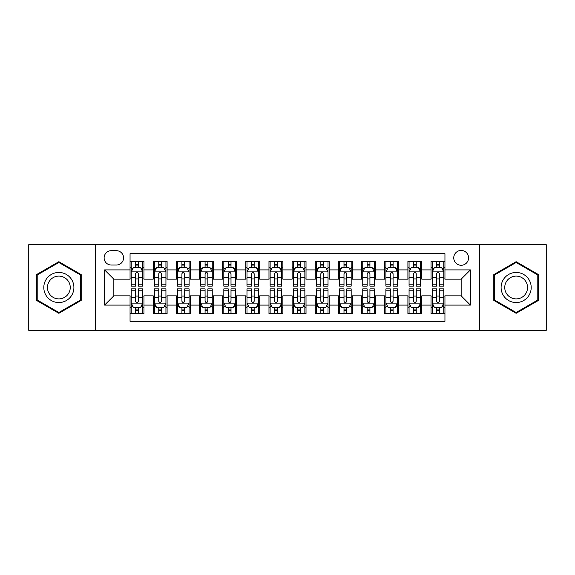 <?xml version="1.0" encoding="UTF-8"?>
<svg xmlns="http://www.w3.org/2000/svg" width="575" height="575" viewBox="0 0 575 575"><rect width="100%" height="100%" fill="white"/><g stroke="black" fill="none" stroke-linecap="round" stroke-linejoin="round"><path stroke-width="0.86" d="M461.157 250.456A7.41 7.41 0 0 0 453.747 257.866A7.41 7.41 0 0 0 461.157 265.269A7.41 7.41 0 0 0 468.567 257.866A7.41 7.41 0 0 0 461.157 250.456M479.679 330.338L546.25 330.338L546.25 244.662L479.679 244.662L479.679 330.338L95.321 330.338L95.321 244.662L28.75 244.662L28.75 330.338L95.321 330.338M444.949 261.452L431.056 261.452L431.056 269.905L421.798 269.905L421.798 279.162L431.056 279.162L431.056 269.905M421.798 269.905L421.798 261.452L407.905 261.452L407.905 269.905L398.64 269.905L398.64 279.162L407.905 279.162L407.905 269.905M398.64 269.905L398.64 261.452L384.747 261.452L384.747 269.905L375.489 269.905L375.489 279.162L384.747 279.162L384.747 269.905M375.489 269.905L375.489 261.452L361.596 261.452L361.596 269.905L352.331 269.905L352.331 279.162L361.596 279.162L361.596 269.905M352.331 269.905L352.331 261.452L338.438 261.452L338.438 269.905L329.18 269.905L329.18 279.162L338.438 279.162L338.438 269.905M329.18 269.905L329.18 261.452L315.287 261.452L315.287 269.905L306.022 269.905L306.022 279.162L315.287 279.162L315.287 269.905M306.022 269.905L306.022 261.452L292.129 261.452L292.129 269.905L282.871 269.905L282.871 279.162L292.129 279.162L292.129 269.905M282.871 269.905L282.871 261.452L268.978 261.452L268.978 269.905L259.713 269.905L259.713 279.162L268.978 279.162L268.978 269.905M259.713 269.905L259.713 261.452L245.82 261.452L245.82 269.905L236.562 269.905L236.562 279.162L245.82 279.162L245.82 269.905M236.562 269.905L236.562 261.452L222.669 261.452L222.669 269.905L213.404 269.905L213.404 279.162L222.669 279.162L222.669 269.905M213.404 269.905L213.404 261.452L199.511 261.452L199.511 269.905L190.253 269.905L190.253 279.162L199.511 279.162L199.511 269.905M190.253 269.905L190.253 261.452L176.36 261.452L176.36 269.905L167.095 269.905L167.095 279.162L176.36 279.162L176.36 269.905M167.095 269.905L167.095 261.452L153.202 261.452L153.202 279.162L143.944 279.162L143.944 261.452L130.051 261.452M130.051 313.548L143.944 313.548L143.944 295.838L153.202 295.838L153.202 313.548L167.095 313.548L167.095 295.838L176.36 295.838L176.36 305.095L167.095 305.095M176.36 305.095L176.36 313.548L190.253 313.548L190.253 295.838L199.511 295.838L199.511 305.095L190.253 305.095M199.511 305.095L199.511 313.548L213.404 313.548L213.404 295.838L222.669 295.838L222.669 305.095L213.404 305.095M222.669 305.095L222.669 313.548L236.562 313.548L236.562 295.838L245.82 295.838L245.82 305.095L236.562 305.095M245.82 305.095L245.82 313.548L259.713 313.548L259.713 295.838L268.978 295.838L268.978 305.095L259.713 305.095M268.978 305.095L268.978 313.548L282.871 313.548L282.871 295.838L292.129 295.838L292.129 305.095L282.871 305.095M292.129 305.095L292.129 313.548L306.022 313.548L306.022 295.838L315.287 295.838L315.287 305.095L306.022 305.095M315.287 305.095L315.287 313.548L329.18 313.548L329.18 295.838L338.438 295.838L338.438 305.095L329.18 305.095M338.438 305.095L338.438 313.548L352.331 313.548L352.331 295.838L361.596 295.838L361.596 305.095L352.331 305.095M361.596 305.095L361.596 313.548L375.489 313.548L375.489 295.838L384.747 295.838L384.747 305.095L375.489 305.095M384.747 305.095L384.747 313.548L398.64 313.548L398.64 295.838L407.905 295.838L407.905 305.095L398.64 305.095M407.905 305.095L407.905 313.548L421.798 313.548L421.798 295.838L431.056 295.838L431.056 305.095L421.798 305.095M111.298 265.039L116.387 265.039A7.18 7.18 0 0 0 123.567 257.866A7.18 7.18 0 0 0 116.387 250.686L111.298 250.686A7.18 7.18 0 0 0 104.118 257.866A7.18 7.18 0 0 0 111.298 265.039M479.679 244.662L95.321 244.662M444.949 269.905L444.949 253.697L130.051 253.697L130.051 279.162L113.843 279.162L113.843 295.838L130.051 295.838L130.051 321.303L444.949 321.303L444.949 295.838L461.157 295.838L461.157 279.162L444.949 279.162L444.949 269.905L470.422 269.905L470.422 305.095L444.949 305.095M130.051 305.095L104.578 305.095L104.578 269.905L130.051 269.905M431.056 305.095L431.056 313.548L444.949 313.548M130.051 267.238L131.208 267.238M135.607 267.238L138.388 267.238M142.787 267.238L143.944 267.238M130.051 278.933L131.208 278.933M135.607 278.933L138.388 278.933M142.787 278.933L143.944 278.933M130.051 296.067L131.208 296.067M135.607 296.067L138.388 296.067M142.787 296.067L143.944 296.067M130.051 307.762L131.208 307.762M135.607 307.762L138.388 307.762M142.787 307.762L143.944 307.762M153.202 278.933L154.366 278.933M158.765 278.933L161.539 278.933M165.938 278.933L167.095 278.933M153.202 267.238L154.366 267.238M158.765 267.238L161.539 267.238M165.938 267.238L167.095 267.238M153.202 296.067L154.366 296.067M158.765 296.067L161.539 296.067M165.938 296.067L167.095 296.067M153.202 307.762L154.366 307.762M158.765 307.762L161.539 307.762M165.938 307.762L167.095 307.762M176.36 296.067L177.517 296.067M181.916 296.067L184.697 296.067M189.096 296.067L190.253 296.067M176.36 307.762L177.517 307.762M181.916 307.762L184.697 307.762M189.096 307.762L190.253 307.762M176.36 267.238L177.517 267.238M181.916 267.238L184.697 267.238M189.096 267.238L190.253 267.238M176.36 278.933L177.517 278.933M181.916 278.933L184.697 278.933M189.096 278.933L190.253 278.933M199.511 296.067L200.668 296.067M205.074 296.067L207.848 296.067M212.247 296.067L213.404 296.067M199.511 307.762L200.668 307.762M205.074 307.762L207.848 307.762M212.247 307.762L213.404 307.762M199.511 267.238L200.668 267.238M205.074 267.238L207.848 267.238M212.247 267.238L213.404 267.238M199.511 278.933L200.668 278.933M205.074 278.933L207.848 278.933M212.247 278.933L213.404 278.933M222.669 296.067L223.826 296.067M228.225 296.067L231.006 296.067M235.405 296.067L236.562 296.067M222.669 307.762L223.826 307.762M228.225 307.762L231.006 307.762M235.405 307.762L236.562 307.762M222.669 267.238L223.826 267.238M228.225 267.238L231.006 267.238M235.405 267.238L236.562 267.238M222.669 278.933L223.826 278.933M228.225 278.933L231.006 278.933M235.405 278.933L236.562 278.933M245.82 296.067L246.977 296.067M251.376 296.067L254.157 296.067M258.556 296.067L259.713 296.067M245.82 307.762L246.977 307.762M251.376 307.762L254.157 307.762M258.556 307.762L259.713 307.762M245.82 267.238L246.977 267.238M251.376 267.238L254.157 267.238M258.556 267.238L259.713 267.238M245.82 278.933L246.977 278.933M251.376 278.933L254.157 278.933M258.556 278.933L259.713 278.933M268.978 296.067L270.135 296.067M274.534 296.067L277.315 296.067M281.714 296.067L282.871 296.067M268.978 307.762L270.135 307.762M274.534 307.762L277.315 307.762M281.714 307.762L282.871 307.762M268.978 267.238L270.135 267.238M274.534 267.238L277.315 267.238M281.714 267.238L282.871 267.238M268.978 278.933L270.135 278.933M274.534 278.933L277.315 278.933M281.714 278.933L282.871 278.933M292.129 296.067L293.286 296.067M297.685 296.067L300.466 296.067M304.865 296.067L306.022 296.067M292.129 307.762L293.286 307.762M297.685 307.762L300.466 307.762M304.865 307.762L306.022 307.762M292.129 267.238L293.286 267.238M297.685 267.238L300.466 267.238M304.865 267.238L306.022 267.238M292.129 278.933L293.286 278.933M297.685 278.933L300.466 278.933M304.865 278.933L306.022 278.933M315.287 296.067L316.444 296.067M320.843 296.067L323.624 296.067M328.023 296.067L329.18 296.067M315.287 307.762L316.444 307.762M320.843 307.762L323.624 307.762M328.023 307.762L329.18 307.762M315.287 267.238L316.444 267.238M320.843 267.238L323.624 267.238M328.023 267.238L329.18 267.238M315.287 278.933L316.444 278.933M320.843 278.933L323.624 278.933M328.023 278.933L329.18 278.933M338.438 296.067L339.595 296.067M343.994 296.067L346.775 296.067M351.174 296.067L352.331 296.067M338.438 307.762L339.595 307.762M343.994 307.762L346.775 307.762M351.174 307.762L352.331 307.762M338.438 267.238L339.595 267.238M343.994 267.238L346.775 267.238M351.174 267.238L352.331 267.238M338.438 278.933L339.595 278.933M343.994 278.933L346.775 278.933M351.174 278.933L352.331 278.933M361.596 296.067L362.753 296.067M367.152 296.067L369.926 296.067M374.332 296.067L375.489 296.067M361.596 307.762L362.753 307.762M367.152 307.762L369.926 307.762M374.332 307.762L375.489 307.762M361.596 267.238L362.753 267.238M367.152 267.238L369.926 267.238M374.332 267.238L375.489 267.238M361.596 278.933L362.753 278.933M367.152 278.933L369.926 278.933M374.332 278.933L375.489 278.933M384.747 296.067L385.904 296.067M390.303 296.067L393.084 296.067M397.483 296.067L398.64 296.067M384.747 307.762L385.904 307.762M390.303 307.762L393.084 307.762M397.483 307.762L398.64 307.762M384.747 267.238L385.904 267.238M390.303 267.238L393.084 267.238M397.483 267.238L398.64 267.238M384.747 278.933L385.904 278.933M390.303 278.933L393.084 278.933M397.483 278.933L398.64 278.933M407.905 296.067L409.062 296.067M413.461 296.067L416.235 296.067M420.634 296.067L421.798 296.067M407.905 307.762L409.062 307.762M413.461 307.762L416.235 307.762M420.634 307.762L421.798 307.762M407.905 267.238L409.062 267.238M413.461 267.238L416.235 267.238M420.634 267.238L421.798 267.238M407.905 278.933L409.062 278.933M413.461 278.933L416.235 278.933M420.634 278.933L421.798 278.933M431.056 296.067L432.213 296.067M436.612 296.067L439.393 296.067M443.792 296.067L444.949 296.067M431.056 307.762L432.213 307.762M436.612 307.762L439.393 307.762M443.792 307.762L444.949 307.762M431.056 267.238L432.213 267.238M436.612 267.238L439.393 267.238M443.792 267.238L444.949 267.238M431.056 278.933L432.213 278.933M436.612 278.933L439.393 278.933M443.792 278.933L444.949 278.933M113.843 279.162L104.578 269.905M113.843 295.838L104.578 305.095M470.422 269.905L461.157 279.162M470.422 305.095L461.157 295.838M58.851 313.303L81.197 300.402L81.197 274.598L58.851 261.697L36.505 274.598L36.505 300.402L58.851 313.303M538.495 274.598L516.149 261.697L493.803 274.598L493.803 300.402L516.149 313.303L538.495 300.402L538.495 274.598M138.388 264.464L135.607 264.464M142.787 284.223L138.388 284.223L138.388 286.113L142.787 286.113L142.787 271.989L140.472 267.353L133.522 267.353L131.208 271.989L131.208 286.113L135.607 286.113L135.607 284.223L131.208 284.223M131.208 271.989L131.208 261.452M142.787 271.989L142.787 261.452M135.607 267.353L135.607 261.452M138.388 261.452L138.388 267.353M138.388 284.223L138.388 273.722C137.461 271.939 136.534 271.939 135.607 273.722L135.607 284.223M135.607 310.536L138.388 310.536M131.208 290.777L135.607 290.777L135.607 288.887L131.208 288.887L131.208 303.011L133.522 307.647L140.472 307.647L142.787 303.011L142.787 288.887L138.388 288.887L138.388 290.777L142.787 290.777M142.787 303.011L142.787 313.548M131.208 303.011L131.208 313.548M138.388 307.647L138.388 313.548M135.607 313.548L135.607 307.647M135.607 290.777L135.607 301.278C136.534 303.061 137.461 303.061 138.388 301.278L138.388 290.777M58.851 272.449A15.051 15.051 0 0 0 43.801 287.5A15.051 15.051 0 0 0 58.851 302.551A15.051 15.051 0 0 0 73.902 287.5A15.051 15.051 0 0 0 58.851 272.449M58.851 276.108A11.392 11.392 0 0 0 47.459 287.5A11.392 11.392 0 0 0 58.851 298.892A11.392 11.392 0 0 0 70.243 287.5A11.392 11.392 0 0 0 58.851 276.108M80.5 299.999L58.851 312.498L37.203 299.999L37.203 275.001L58.851 262.502L80.5 275.001L80.5 299.999M503.118 279.975A15.051 15.051 0 0 0 508.623 300.531A15.051 15.051 0 0 0 529.187 295.025A15.051 15.051 0 0 0 523.674 274.469A15.051 15.051 0 0 0 503.118 279.975M506.28 281.8A11.392 11.392 0 0 0 510.449 297.368A11.392 11.392 0 0 0 526.017 293.2A11.392 11.392 0 0 0 521.848 277.632A11.392 11.392 0 0 0 506.28 281.8M537.798 275.001L537.798 299.999L516.149 312.498L494.5 299.999L494.5 275.001L516.149 262.502L537.798 275.001M161.539 264.464L158.765 264.464M165.938 284.223L161.539 284.223L161.539 286.113L165.938 286.113L165.938 271.989L163.623 267.353L156.68 267.353L154.366 271.989L154.366 286.113L158.765 286.113L158.765 284.223L154.366 284.223M154.366 271.989L154.366 261.452M165.938 271.989L165.938 261.452M158.765 267.353L158.765 261.452M161.539 261.452L161.539 267.353M161.539 284.223L161.539 273.722C160.612 271.939 159.692 271.939 158.765 273.722L158.765 284.223M184.697 264.464L181.916 264.464M189.096 284.223L184.697 284.223L184.697 286.113L189.096 286.113L189.096 271.989L186.782 267.353L179.831 267.353L177.517 271.989L177.517 286.113L181.916 286.113L181.916 284.223L177.517 284.223M177.517 271.989L177.517 261.452M189.096 271.989L189.096 261.452M181.916 267.353L181.916 261.452M184.697 261.452L184.697 267.353M184.697 284.223L184.697 273.722C183.77 271.939 182.843 271.939 181.916 273.722L181.916 284.223M207.848 264.464L205.074 264.464M212.247 284.223L207.848 284.223L207.848 286.113L212.247 286.113L212.247 271.989L209.932 267.353L202.989 267.353L200.668 271.989L200.668 286.113L205.074 286.113L205.074 284.223L200.668 284.223M200.668 271.989L200.668 261.452M212.247 271.989L212.247 261.452M205.074 267.353L205.074 261.452M207.848 261.452L207.848 267.353M207.848 284.223L207.848 273.722C206.921 271.939 206.001 271.939 205.074 273.722L205.074 284.223M231.006 264.464L228.225 264.464M235.405 284.223L231.006 284.223L231.006 286.113L235.405 286.113L235.405 271.989L233.091 267.353L226.14 267.353L223.826 271.989L223.826 286.113L228.225 286.113L228.225 284.223L223.826 284.223M223.826 271.989L223.826 261.452M235.405 271.989L235.405 261.452M228.225 267.353L228.225 261.452M231.006 261.452L231.006 267.353M231.006 284.223L231.006 273.722C230.079 271.939 229.152 271.939 228.225 273.722L228.225 284.223M158.765 310.536L161.539 310.536M154.366 290.777L158.765 290.777L158.765 288.887L154.366 288.887L154.366 303.011L156.68 307.647L163.623 307.647L165.938 303.011L165.938 288.887L161.539 288.887L161.539 290.777L165.938 290.777M165.938 303.011L165.938 313.548M154.366 303.011L154.366 313.548M161.539 307.647L161.539 313.548M158.765 313.548L158.765 307.647M158.765 290.777L158.765 301.278C159.685 303.061 160.612 303.061 161.539 301.278L161.539 290.777M181.916 310.536L184.697 310.536M177.517 290.777L181.916 290.777L181.916 288.887L177.517 288.887L177.517 303.011L179.831 307.647L186.782 307.647L189.096 303.011L189.096 288.887L184.697 288.887L184.697 290.777L189.096 290.777M189.096 303.011L189.096 313.548M177.517 303.011L177.517 313.548M184.697 307.647L184.697 313.548M181.916 313.548L181.916 307.647M181.916 290.777L181.916 301.278C182.843 303.061 183.77 303.061 184.697 301.278L184.697 290.777M205.074 310.536L207.848 310.536M200.668 290.777L205.074 290.777L205.074 288.887L200.668 288.887L200.668 303.011L202.989 307.647L209.932 307.647L212.247 303.011L212.247 288.887L207.848 288.887L207.848 290.777L212.247 290.777M212.247 303.011L212.247 313.548M200.668 303.011L200.668 313.548M207.848 307.647L207.848 313.548M205.074 313.548L205.074 307.647M205.074 290.777L205.074 301.278C205.994 303.061 206.921 303.061 207.848 301.278L207.848 290.777M228.225 310.536L231.006 310.536M223.826 290.777L228.225 290.777L228.225 288.887L223.826 288.887L223.826 303.011L226.14 307.647L233.091 307.647L235.405 303.011L235.405 288.887L231.006 288.887L231.006 290.777L235.405 290.777M235.405 303.011L235.405 313.548M223.826 303.011L223.826 313.548M231.006 307.647L231.006 313.548M228.225 313.548L228.225 307.647M228.225 290.777L228.225 301.278C229.152 303.061 230.079 303.061 231.006 301.278L231.006 290.777M254.157 264.464L251.376 264.464M258.556 284.223L254.157 284.223L254.157 286.113L258.556 286.113L258.556 271.989L256.242 267.353L249.298 267.353L246.977 271.989L246.977 286.113L251.376 286.113L251.376 284.223L246.977 284.223M246.977 271.989L246.977 261.452M258.556 271.989L258.556 261.452M251.376 267.353L251.376 261.452M254.157 261.452L254.157 267.353M254.157 284.223L254.157 273.722C253.23 271.939 252.31 271.939 251.376 273.722L251.376 284.223M251.376 310.536L254.157 310.536M246.977 290.777L251.376 290.777L251.376 288.887L246.977 288.887L246.977 303.011L249.298 307.647L256.242 307.647L258.556 303.011L258.556 288.887L254.157 288.887L254.157 290.777L258.556 290.777M258.556 303.011L258.556 313.548M246.977 303.011L246.977 313.548M254.157 307.647L254.157 313.548M251.376 313.548L251.376 307.647M251.376 290.777L251.376 301.278C252.303 303.061 253.23 303.061 254.157 301.278L254.157 290.777M277.315 264.464L274.534 264.464M281.714 284.223L277.315 284.223L277.315 286.113L281.714 286.113L281.714 271.989L279.393 267.353L272.449 267.353L270.135 271.989L270.135 286.113L274.534 286.113L274.534 284.223L270.135 284.223M270.135 271.989L270.135 261.452M281.714 271.989L281.714 261.452M274.534 267.353L274.534 261.452M277.315 261.452L277.315 267.353M277.315 284.223L277.315 273.722C276.388 271.939 275.461 271.939 274.534 273.722L274.534 284.223M274.534 310.536L277.315 310.536M270.135 290.777L274.534 290.777L274.534 288.887L270.135 288.887L270.135 303.011L272.449 307.647L279.393 307.647L281.714 303.011L281.714 288.887L277.315 288.887L277.315 290.777L281.714 290.777M281.714 303.011L281.714 313.548M270.135 303.011L270.135 313.548M277.315 307.647L277.315 313.548M274.534 313.548L274.534 307.647M274.534 290.777L274.534 301.278C275.461 303.061 276.388 303.061 277.315 301.278L277.315 290.777M300.466 264.464L297.685 264.464M304.865 284.223L300.466 284.223L300.466 286.113L304.865 286.113L304.865 271.989L302.551 267.353L295.607 267.353L293.286 271.989L293.286 286.113L297.685 286.113L297.685 284.223L293.286 284.223M293.286 271.989L293.286 261.452M304.865 271.989L304.865 261.452M297.685 267.353L297.685 261.452M300.466 261.452L300.466 267.353M300.466 284.223L300.466 273.722C299.539 271.939 298.612 271.939 297.685 273.722L297.685 284.223M297.685 310.536L300.466 310.536M293.286 290.777L297.685 290.777L297.685 288.887L293.286 288.887L293.286 303.011L295.607 307.647L302.551 307.647L304.865 303.011L304.865 288.887L300.466 288.887L300.466 290.777L304.865 290.777M304.865 303.011L304.865 313.548M293.286 303.011L293.286 313.548M300.466 307.647L300.466 313.548M297.685 313.548L297.685 307.647M297.685 290.777L297.685 301.278C298.612 303.061 299.539 303.061 300.466 301.278L300.466 290.777M323.624 264.464L320.843 264.464M328.023 284.223L323.624 284.223L323.624 286.113L328.023 286.113L328.023 271.989L325.702 267.353L318.758 267.353L316.444 271.989L316.444 286.113L320.843 286.113L320.843 284.223L316.444 284.223M316.444 271.989L316.444 261.452M328.023 271.989L328.023 261.452M320.843 267.353L320.843 261.452M323.624 261.452L323.624 267.353M323.624 284.223L323.624 273.722C322.697 271.939 321.77 271.939 320.843 273.722L320.843 284.223M320.843 310.536L323.624 310.536M316.444 290.777L320.843 290.777L320.843 288.887L316.444 288.887L316.444 303.011L318.758 307.647L325.702 307.647L328.023 303.011L328.023 288.887L323.624 288.887L323.624 290.777L328.023 290.777M328.023 303.011L328.023 313.548M316.444 303.011L316.444 313.548M323.624 307.647L323.624 313.548M320.843 313.548L320.843 307.647M320.843 290.777L320.843 301.278C321.77 303.061 322.69 303.061 323.624 301.278L323.624 290.777M346.775 264.464L343.994 264.464M351.174 284.223L346.775 284.223L346.775 286.113L351.174 286.113L351.174 271.989L348.86 267.353L341.909 267.353L339.595 271.989L339.595 286.113L343.994 286.113L343.994 284.223L339.595 284.223M339.595 271.989L339.595 261.452M351.174 271.989L351.174 261.452M343.994 267.353L343.994 261.452M346.775 261.452L346.775 267.353M346.775 284.223L346.775 273.722C345.848 271.939 344.921 271.939 343.994 273.722L343.994 284.223M343.994 310.536L346.775 310.536M339.595 290.777L343.994 290.777L343.994 288.887L339.595 288.887L339.595 303.011L341.909 307.647L348.86 307.647L351.174 303.011L351.174 288.887L346.775 288.887L346.775 290.777L351.174 290.777M351.174 303.011L351.174 313.548M339.595 303.011L339.595 313.548M346.775 307.647L346.775 313.548M343.994 313.548L343.994 307.647M343.994 290.777L343.994 301.278C344.921 303.061 345.848 303.061 346.775 301.278L346.775 290.777M369.926 264.464L367.152 264.464M374.332 284.223L369.926 284.223L369.926 286.113L374.332 286.113L374.332 271.989L372.011 267.353L365.067 267.353L362.753 271.989L362.753 286.113L367.152 286.113L367.152 284.223L362.753 284.223M362.753 271.989L362.753 261.452M374.332 271.989L374.332 261.452M367.152 267.353L367.152 261.452M369.926 261.452L369.926 267.353M369.926 284.223L369.926 273.722C369.006 271.939 368.079 271.939 367.152 273.722L367.152 284.223M367.152 310.536L369.926 310.536M362.753 290.777L367.152 290.777L367.152 288.887L362.753 288.887L362.753 303.011L365.067 307.647L372.011 307.647L374.332 303.011L374.332 288.887L369.926 288.887L369.926 290.777L374.332 290.777M374.332 303.011L374.332 313.548M362.753 303.011L362.753 313.548M369.926 307.647L369.926 313.548M367.152 313.548L367.152 307.647M367.152 290.777L367.152 301.278C368.079 303.061 368.999 303.061 369.926 301.278L369.926 290.777M393.084 264.464L390.303 264.464M397.483 284.223L393.084 284.223L393.084 286.113L397.483 286.113L397.483 271.989L395.169 267.353L388.218 267.353L385.904 271.989L385.904 286.113L390.303 286.113L390.303 284.223L385.904 284.223M385.904 271.989L385.904 261.452M397.483 271.989L397.483 261.452M390.303 267.353L390.303 261.452M393.084 261.452L393.084 267.353M393.084 284.223L393.084 273.722C392.157 271.939 391.23 271.939 390.303 273.722L390.303 284.223M390.303 310.536L393.084 310.536M385.904 290.777L390.303 290.777L390.303 288.887L385.904 288.887L385.904 303.011L388.218 307.647L395.169 307.647L397.483 303.011L397.483 288.887L393.084 288.887L393.084 290.777L397.483 290.777M397.483 303.011L397.483 313.548M385.904 303.011L385.904 313.548M393.084 307.647L393.084 313.548M390.303 313.548L390.303 307.647M390.303 290.777L390.303 301.278C391.23 303.061 392.157 303.061 393.084 301.278L393.084 290.777M416.235 264.464L413.461 264.464M420.634 284.223L416.235 284.223L416.235 286.113L420.634 286.113L420.634 271.989L418.32 267.353L411.377 267.353L409.062 271.989L409.062 286.113L413.461 286.113L413.461 284.223L409.062 284.223M409.062 271.989L409.062 261.452M420.634 271.989L420.634 261.452M413.461 267.353L413.461 261.452M416.235 261.452L416.235 267.353M416.235 284.223L416.235 273.722C415.315 271.939 414.388 271.939 413.461 273.722L413.461 284.223M413.461 310.536L416.235 310.536M409.062 290.777L413.461 290.777L413.461 288.887L409.062 288.887L409.062 303.011L411.377 307.647L418.32 307.647L420.634 303.011L420.634 288.887L416.235 288.887L416.235 290.777L420.634 290.777M420.634 303.011L420.634 313.548M409.062 303.011L409.062 313.548M416.235 307.647L416.235 313.548M413.461 313.548L413.461 307.647M413.461 290.777L413.461 301.278C414.388 303.061 415.308 303.061 416.235 301.278L416.235 290.777M439.393 264.464L436.612 264.464M443.792 284.223L439.393 284.223L439.393 286.113L443.792 286.113L443.792 271.989L441.478 267.353L434.527 267.353L432.213 271.989L432.213 286.113L436.612 286.113L436.612 284.223L432.213 284.223M432.213 271.989L432.213 261.452M443.792 271.989L443.792 261.452M436.612 267.353L436.612 261.452M439.393 261.452L439.393 267.353M439.393 284.223L439.393 273.722C438.466 271.939 437.539 271.939 436.612 273.722L436.612 284.223M436.612 310.536L439.393 310.536M432.213 290.777L436.612 290.777L436.612 288.887L432.213 288.887L432.213 303.011L434.527 307.647L441.478 307.647L443.792 303.011L443.792 288.887L439.393 288.887L439.393 290.777L443.792 290.777M443.792 303.011L443.792 313.548M432.213 303.011L432.213 313.548M439.393 307.647L439.393 313.548M436.612 313.548L436.612 307.647M436.612 290.777L436.612 301.278C437.539 303.061 438.466 303.061 439.393 301.278L439.393 290.777M153.202 305.095L143.944 305.095M153.202 269.905L143.944 269.905M142.729 271.874L131.265 271.874M131.208 268.633L132.89 268.633M141.105 268.633L142.787 268.633M135.607 277.351L131.208 277.351M142.787 277.351L138.388 277.351M138.388 265.938L135.607 265.938M131.265 303.126L142.729 303.126M142.787 306.367L141.105 306.367M132.89 306.367L131.208 306.367M138.388 297.649L142.787 297.649M131.208 297.649L135.607 297.649M135.607 309.062L138.388 309.062M165.88 271.874L154.423 271.874M154.366 268.633L156.041 268.633M164.263 268.633L165.938 268.633M158.765 277.351L154.366 277.351M165.938 277.351L161.539 277.351M161.539 265.938L158.765 265.938M189.038 271.874L177.574 271.874M177.517 268.633L179.199 268.633M187.414 268.633L189.096 268.633M181.916 277.351L177.517 277.351M189.096 277.351L184.697 277.351M184.697 265.938L181.916 265.938M212.189 271.874L200.732 271.874M200.668 268.633L202.35 268.633M210.572 268.633L212.247 268.633M205.074 277.351L200.668 277.351M212.247 277.351L207.848 277.351M207.848 265.938L205.074 265.938M235.347 271.874L223.883 271.874M223.826 268.633L225.501 268.633M233.723 268.633L235.405 268.633M228.225 277.351L223.826 277.351M235.405 277.351L231.006 277.351M231.006 265.938L228.225 265.938M154.423 303.126L165.88 303.126M165.938 306.367L164.263 306.367M156.041 306.367L154.366 306.367M161.539 297.649L165.938 297.649M154.366 297.649L158.765 297.649M158.765 309.062L161.539 309.062M177.574 303.126L189.038 303.126M189.096 306.367L187.414 306.367M179.199 306.367L177.517 306.367M184.697 297.649L189.096 297.649M177.517 297.649L181.916 297.649M181.916 309.062L184.697 309.062M200.732 303.126L212.189 303.126M212.247 306.367L210.572 306.367M202.35 306.367L200.668 306.367M207.848 297.649L212.247 297.649M200.668 297.649L205.074 297.649M205.074 309.062L207.848 309.062M223.883 303.126L235.347 303.126M235.405 306.367L233.723 306.367M225.501 306.367L223.826 306.367M231.006 297.649L235.405 297.649M223.826 297.649L228.225 297.649M228.225 309.062L231.006 309.062M258.498 271.874L247.034 271.874M246.977 268.633L248.659 268.633M256.881 268.633L258.556 268.633M251.376 277.351L246.977 277.351M258.556 277.351L254.157 277.351M254.157 265.938L251.376 265.938M247.034 303.126L258.498 303.126M258.556 306.367L256.881 306.367M248.659 306.367L246.977 306.367M254.157 297.649L258.556 297.649M246.977 297.649L251.376 297.649M251.376 309.062L254.157 309.062M281.657 271.874L270.192 271.874M270.135 268.633L271.81 268.633M280.032 268.633L281.714 268.633M274.534 277.351L270.135 277.351M281.714 277.351L277.315 277.351M277.315 265.938L274.534 265.938M270.192 303.126L281.657 303.126M281.714 306.367L280.032 306.367M271.81 306.367L270.135 306.367M277.315 297.649L281.714 297.649M270.135 297.649L274.534 297.649M274.534 309.062L277.315 309.062M304.808 271.874L293.343 271.874M293.286 268.633L294.968 268.633M303.19 268.633L304.865 268.633M297.685 277.351L293.286 277.351M304.865 277.351L300.466 277.351M300.466 265.938L297.685 265.938M293.343 303.126L304.808 303.126M304.865 306.367L303.19 306.367M294.968 306.367L293.286 306.367M300.466 297.649L304.865 297.649M293.286 297.649L297.685 297.649M297.685 309.062L300.466 309.062M327.966 271.874L316.502 271.874M316.444 268.633L318.119 268.633M326.341 268.633L328.023 268.633M320.843 277.351L316.444 277.351M328.023 277.351L323.624 277.351M323.624 265.938L320.843 265.938M316.502 303.126L327.966 303.126M328.023 306.367L326.341 306.367M318.119 306.367L316.444 306.367M323.624 297.649L328.023 297.649M316.444 297.649L320.843 297.649M320.843 309.062L323.624 309.062M351.117 271.874L339.652 271.874M339.595 268.633L341.277 268.633M349.499 268.633L351.174 268.633M343.994 277.351L339.595 277.351M351.174 277.351L346.775 277.351M346.775 265.938L343.994 265.938M339.652 303.126L351.117 303.126M351.174 306.367L349.499 306.367M341.277 306.367L339.595 306.367M346.775 297.649L351.174 297.649M339.595 297.649L343.994 297.649M343.994 309.062L346.775 309.062M374.268 271.874L362.811 271.874M362.753 268.633L364.428 268.633M372.65 268.633L374.332 268.633M367.152 277.351L362.753 277.351M374.332 277.351L369.926 277.351M369.926 265.938L367.152 265.938M362.811 303.126L374.268 303.126M374.332 306.367L372.65 306.367M364.428 306.367L362.753 306.367M369.926 297.649L374.332 297.649M362.753 297.649L367.152 297.649M367.152 309.062L369.926 309.062M397.426 271.874L385.962 271.874M385.904 268.633L387.586 268.633M395.801 268.633L397.483 268.633M390.303 277.351L385.904 277.351M397.483 277.351L393.084 277.351M393.084 265.938L390.303 265.938M385.962 303.126L397.426 303.126M397.483 306.367L395.801 306.367M387.586 306.367L385.904 306.367M393.084 297.649L397.483 297.649M385.904 297.649L390.303 297.649M390.303 309.062L393.084 309.062M420.577 271.874L409.12 271.874M409.062 268.633L410.737 268.633M418.959 268.633L420.634 268.633M413.461 277.351L409.062 277.351M420.634 277.351L416.235 277.351M416.235 265.938L413.461 265.938M409.12 303.126L420.577 303.126M420.634 306.367L418.959 306.367M410.737 306.367L409.062 306.367M416.235 297.649L420.634 297.649M409.062 297.649L413.461 297.649M413.461 309.062L416.235 309.062M443.735 271.874L432.271 271.874M432.213 268.633L433.895 268.633M442.11 268.633L443.792 268.633M436.612 277.351L432.213 277.351M443.792 277.351L439.393 277.351M439.393 265.938L436.612 265.938M432.271 303.126L443.735 303.126M443.792 306.367L442.11 306.367M433.895 306.367L432.213 306.367M439.393 297.649L443.792 297.649M432.213 297.649L436.612 297.649M436.612 309.062L439.393 309.062"/></g></svg>
